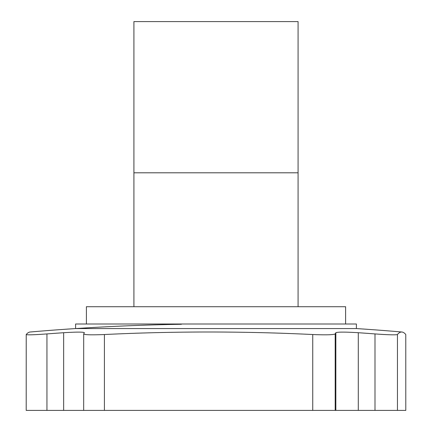 <?xml version="1.0" encoding="UTF-8"?>
<svg xmlns="http://www.w3.org/2000/svg" width="432" height="432" viewBox="0 0 432 432"><rect width="100%" height="100%" fill="white"/><g stroke="black" fill="none" stroke-linecap="round" stroke-linejoin="round"><path stroke-width="0.65" d="M298.08 306.72L298.08 21.6L133.92 21.6L133.92 172.8L298.08 172.8L133.92 172.8L133.92 306.72M86.4 324L86.4 306.72L345.6 306.72L345.6 324M335.183 333.925L335.183 410.4L312.736 410.4L312.736 334.53C325.89 335.065 333.374 334.865 335.183 333.925A2156.333 86.2 -90 0 1 335.848 332.716C337.667 331.906 345.152 331.906 358.295 332.716A2156.333 2154.605 90 0 1 374.998 333.925C388.136 334.865 395.62 335.065 397.445 334.53A2151.997 86.027 -90 0 1 401.614 332.003A2151.997 86.027 -90 0 1 401.911 332.014A2151.997 86.027 -90 0 1 405.778 334.53L405.794 410.4L405.778 334.53M397.445 334.53L397.445 410.4L405.778 410.4M358.295 332.716L358.295 410.4L374.998 410.4L374.998 333.925M335.183 410.4L335.848 410.4L335.848 332.716M312.736 334.53A2151.997 2150.275 -90 0 0 104.414 334.53L104.414 410.4L26.206 410.4L26.222 334.53A2151.997 86.027 -90 0 1 30.089 332.014A2160 2160 0 0 1 181.44 324.275M312.736 410.4L104.414 410.4M83.678 410.4L83.695 333.925A2156.333 86.2 -90 0 1 84.359 332.716L84.38 332.656M84.359 332.716C83.619 331.906 76.712 331.906 63.644 332.716A2156.333 2154.605 -90 0 0 46.942 333.925L46.942 410.4M397.445 410.4L374.998 410.4M358.295 410.4L335.848 410.4M83.695 333.925C84.424 334.865 91.33 335.065 104.414 334.53M26.222 334.53C26.968 335.065 33.874 334.865 46.942 333.925M75.6 328.568L356.4 328.568L356.4 324L75.6 324L75.6 328.568M63.644 410.4L63.644 332.716M401.911 332.014A2160 2160 0 0 0 356.287 328.558"/></g></svg>
